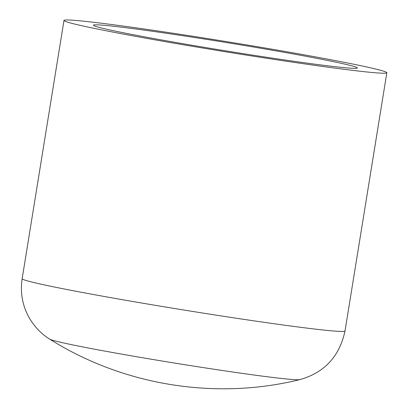 <?xml version="1.0" encoding="UTF-8"?>
<svg xmlns="http://www.w3.org/2000/svg" width="409" height="409" viewBox="0 0 409 409"><rect width="100%" height="100%" fill="white"/><g stroke="black" fill="none" stroke-linecap="round" stroke-linejoin="round"><path stroke-width="0.61" d="M385.314 73.175A163.534 5.092 -170.8 0 1 213.897 49.878A163.534 5.092 -170.8 0 1 63.983 20.45A163.534 5.092 -170.8 0 1 226.228 41.57A163.534 5.092 -170.8 0 1 386.842 72.741A163.534 5.092 -170.8 0 1 385.314 73.175M356.132 68.323A133.687 4.162 -170.8 0 1 215.998 49.279A133.687 4.162 -170.8 0 1 93.441 25.22A133.687 4.162 -170.8 0 1 226.08 42.485A133.687 4.162 -170.8 0 1 357.379 67.971A133.687 4.162 -170.8 0 1 356.132 68.323M63.983 20.45L22.158 278.677A163.534 5.092 9.2 0 0 172.071 308.105A163.534 5.092 9.2 0 0 343.488 331.402A163.534 5.092 9.2 0 0 345.017 330.968L386.842 72.741M22.158 278.677C19.98 293.187 22.623 306.735 30.102 319.322C37.7 331.055 44.269 335.631 49.704 339.127A127.025 3.957 9.2 0 0 174.403 363.034A127.025 3.957 9.2 0 0 299.833 379.629M49.704 339.127C123.175 385.447 215.456 400.391 299.802 379.634C324.414 372.706 339.485 356.484 345.017 330.968"/></g></svg>
